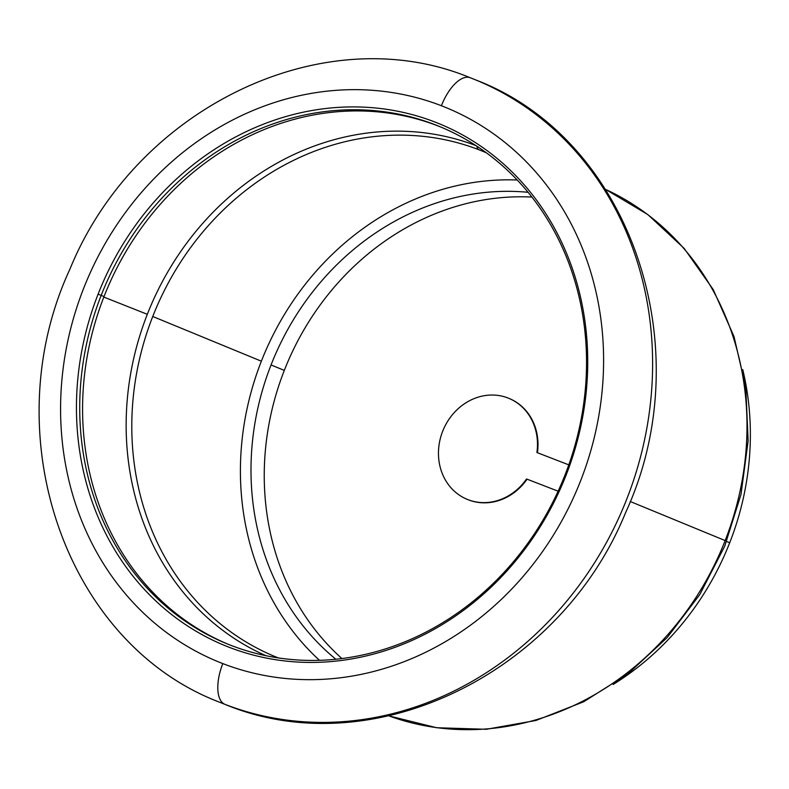 <?xml version="1.0" encoding="UTF-8"?>
<svg xmlns="http://www.w3.org/2000/svg" width="789" height="789" viewBox="0 0 789 789"><rect width="100%" height="100%" fill="white"/><g stroke="black" fill="none" stroke-linecap="round" stroke-linejoin="round"><path stroke-width="1.18" d="M470.441 77.825A36.876 16.855 111.1 0 0 470.293 77.766A36.876 16.855 111.1 0 0 441.396 105.736A299.593 266.455 112.4 0 1 580.615 480.777A299.593 266.455 112.4 0 1 222.784 663.588A36.876 16.855 111.1 0 0 224.914 704.34A336.459 299.248 112.4 0 1 219.608 702.22A336.459 299.248 -67.6 0 0 224.914 704.34A36.876 16.855 -68.9 0 1 222.784 663.588A299.593 266.455 112.4 0 1 83.565 288.557A299.593 266.455 112.4 0 1 441.396 105.736A36.876 16.855 -68.9 0 1 470.293 77.766A36.876 16.855 -68.9 0 1 470.441 77.825A336.459 299.248 -67.6 0 1 475.747 79.945C631.072 139.042 701.441 348.62 625.569 512.702C560.239 673.55 372.359 765.577 225.072 704.399A36.876 16.855 -68.9 0 1 224.914 704.34A336.459 299.248 -67.6 0 0 625.608 502.011A336.459 299.248 -67.6 0 0 475.747 79.945A336.459 299.248 112.4 0 1 625.608 502.011A336.459 299.248 112.4 0 1 224.914 704.34A36.876 16.855 111.1 0 0 225.072 704.399A36.876 16.855 111.1 0 0 225.23 704.459M388.947 715.899A284.839 253.338 -67.6 0 0 725.15 540.573L630.204 501.488L725.15 540.573A284.839 253.338 112.4 0 1 388.947 715.899L436.652 727.734L486.251 729.283L535.879 720.495L583.702 701.756L627.995 673.786L667.149 637.62L699.774 594.59L724.687 546.264L741.009 494.407L748.13 440.883L745.783 387.626L734.017 336.578L713.246 289.602L684.181 248.427L647.868 214.608L605.646 189.429M613.161 684.457A269.483 239.669 -67.6 0 0 729.707 542.763L726.61 541.491L729.707 542.763A269.483 239.669 112.4 0 1 613.161 684.457M101.17 295.392L98.092 294.169A282.077 250.872 -67.6 0 0 229.175 647.286A282.077 250.872 -67.6 0 0 566.088 475.156L565.092 474.8A279.622 248.683 112.4 0 1 231.108 645.422A279.622 248.683 112.4 0 1 101.17 295.392A279.622 248.683 -67.6 0 0 226.699 643.666A279.622 248.683 -67.6 0 0 565.092 474.8A279.622 248.683 -67.6 0 0 439.562 126.526A279.622 248.683 -67.6 0 0 101.17 295.392L104.03 296.565L101.17 295.392A279.622 248.683 112.4 0 1 435.153 124.761A279.622 248.683 112.4 0 1 565.092 474.8L566.088 475.156A282.077 250.872 -67.6 0 0 435.005 122.048A282.077 250.872 -67.6 0 0 98.092 294.169L101.17 295.392M228.129 644.248A279.622 248.683 112.4 0 1 104.03 296.565A279.622 248.683 -67.6 0 0 228.129 644.248M147.316 314.308L103.832 297.078L147.316 314.308A275.894 245.379 -67.6 0 0 265.913 655.698A275.894 245.379 112.4 0 1 147.316 314.308A275.894 245.379 112.4 0 1 475.885 145.58A275.894 245.379 -67.6 0 0 147.316 314.308M476.891 146.241A11.677 5.336 111.1 0 0 479.031 149.802A273.162 242.953 112.4 0 1 483.332 151.518A273.162 242.953 -67.6 0 0 479.031 149.802A273.162 242.953 -67.6 0 0 152.75 316.488A273.162 242.953 -67.6 0 0 275.381 656.724A273.162 242.953 112.4 0 1 152.75 316.488L261.366 361.194L152.75 316.488A273.162 242.953 112.4 0 1 479.031 149.802A11.677 5.336 -68.9 0 1 476.891 146.241M319.486 660.334A273.162 242.953 112.4 0 1 261.366 361.194A273.162 242.953 -67.6 0 0 319.486 660.334M284.306 370.396L271.051 364.942A261.484 232.568 -67.6 0 0 335.877 659.249A261.484 232.568 112.4 0 1 271.051 364.942A261.484 232.568 112.4 0 1 528.078 192.309A261.484 232.568 -67.6 0 0 271.051 364.942L284.306 370.396A261.484 232.568 112.4 0 1 531.894 197.072A261.484 232.568 -67.6 0 0 284.306 370.396A261.484 232.568 -67.6 0 0 341.933 658.559A261.484 232.568 112.4 0 1 284.306 370.396M467.433 499.457A54.628 48.593 -67.6 0 0 467.699 499.565A54.628 48.593 -67.6 0 0 527.072 479.189L526.549 478.972A54.628 48.593 112.4 0 1 467.177 499.348A54.628 48.593 112.4 0 1 449.395 418.683A54.628 48.593 112.4 0 1 508.767 398.307A54.628 48.593 112.4 0 1 536.914 452.531L568.79 464.859L536.914 452.531A54.628 48.593 -67.6 0 0 507.909 397.962A54.628 48.593 -67.6 0 0 449.395 418.683A54.628 48.593 -67.6 0 0 456.939 493.381A54.628 48.593 -67.6 0 0 526.549 478.972L558.119 491.192L527.072 479.189A54.628 48.593 112.4 0 1 467.433 499.457M537.437 452.728A54.628 48.593 -67.6 0 0 509.29 398.524A54.628 48.593 -67.6 0 0 509.023 398.415A54.628 48.593 112.4 0 1 537.437 452.728M517.199 180A273.162 242.953 -67.6 0 0 261.366 361.194A273.162 242.953 112.4 0 1 517.199 180M278.369 657.927A273.162 242.953 112.4 0 1 275.381 656.724L278.379 657.927M440.992 127.118A279.622 248.683 -67.6 0 0 104.03 296.565A279.622 248.683 112.4 0 1 440.992 127.118M742.755 369.607A269.483 239.669 112.4 0 1 729.707 542.763A269.483 239.669 -67.6 0 0 742.755 369.607M605.646 189.439A284.839 253.338 112.4 0 1 725.15 540.573A284.839 253.338 -67.6 0 0 605.646 189.439M83.565 288.557A299.593 266.455 -67.6 0 0 222.784 663.588A299.593 266.455 -67.6 0 0 580.615 480.777A299.593 266.455 -67.6 0 0 441.396 105.736A299.593 266.455 -67.6 0 0 83.565 288.557M98.092 294.169A282.077 250.872 112.4 0 1 435.005 122.048A282.077 250.872 112.4 0 1 566.088 475.156A282.077 250.872 112.4 0 1 229.175 647.286A282.077 250.872 112.4 0 1 98.092 294.169M223.267 703.689L224.066 704.005M224.224 704.064L225.023 704.38M219.608 702.22C64.087 643.055 -6.213 433.033 70.034 268.891C135.55 108.359 323.184 16.677 470.293 77.766L475.747 79.945M486.31 152.77L483.332 151.518M467.699 499.565L467.177 499.348M508.767 398.307L509.29 398.524"/></g></svg>

